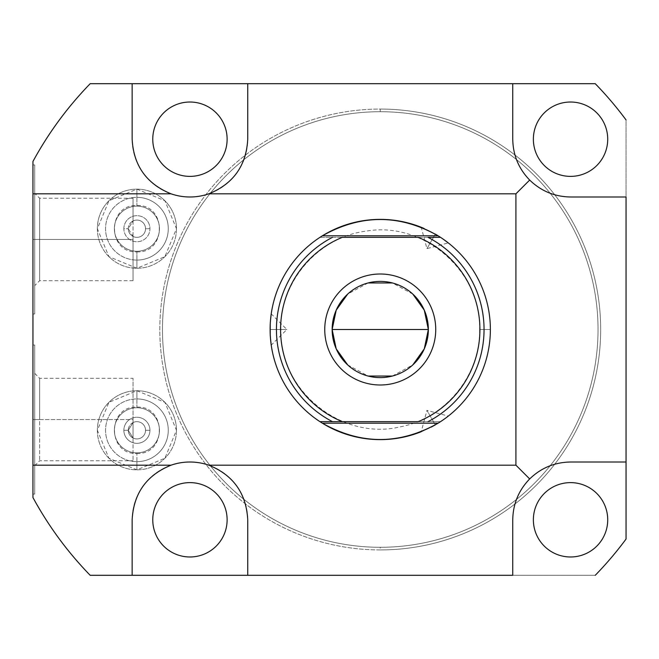 <?xml version="1.0" encoding="UTF-8"?>
<svg xmlns="http://www.w3.org/2000/svg" width="659" height="659" viewBox="0 0 659 659"><rect width="100%" height="100%" fill="white"/><g stroke="black" fill="none" stroke-linecap="round" stroke-linejoin="round"><path stroke-width="0.49" stroke-dasharray="3.29 2.47" d="M380.243 111.709A217.791 217.791 0 0 0 162.46 329.5A217.791 217.791 0 0 0 380.243 547.291A217.791 217.791 0 0 0 598.034 329.5A217.791 217.791 0 0 0 380.243 111.709A217.791 217.791 0 0 0 162.46 329.5A217.791 217.791 0 0 0 380.243 547.291A217.791 217.791 0 0 1 162.46 329.5A217.791 217.791 0 0 1 380.243 111.709A217.791 217.791 0 0 1 598.034 329.5A217.791 217.791 0 0 1 380.243 547.291A217.791 217.791 0 0 0 598.034 329.5A217.791 217.791 0 0 0 380.243 111.709L380.243 109.064A220.436 220.436 0 0 0 159.816 329.5A220.436 220.436 0 0 0 380.243 549.936A220.436 220.436 0 0 0 600.678 329.5A220.436 220.436 0 0 0 380.243 109.064A220.436 220.436 0 0 1 600.678 329.5A220.436 220.436 0 0 1 380.243 549.936L380.243 547.291A217.791 217.791 0 0 0 598.034 329.5A217.791 217.791 0 0 0 380.243 111.709A217.791 217.791 0 0 0 162.46 329.5A217.791 217.791 0 0 0 380.243 547.291L380.243 549.936A220.436 220.436 0 0 1 159.816 329.5A220.436 220.436 0 0 1 380.243 109.064L380.243 111.709M431.167 427.147L421.216 431.719A110.127 110.127 0 0 0 440.36 237.232A110.127 110.127 0 0 1 490.37 329.5L479.62 329.5L490.37 329.5A110.127 110.127 0 0 0 380.243 219.373A110.127 110.127 0 0 0 270.116 329.5A110.127 110.127 0 0 1 380.243 219.373A110.127 110.127 0 0 1 490.37 329.5A110.127 110.127 0 0 0 380.243 219.373A110.127 110.127 0 0 0 270.116 329.5C271.31 349.468 271.31 349.468 270.116 329.5L280.866 329.5L270.116 329.5A110.127 110.127 0 0 0 319.944 421.653L440.541 421.653L319.944 421.653A110.127 110.127 0 0 1 270.116 329.5A110.127 110.127 0 0 0 380.243 439.627A110.127 110.127 0 0 0 490.37 329.5A110.127 110.127 0 0 1 380.243 439.627A110.127 110.127 0 0 1 270.116 329.5A110.127 110.127 0 0 1 380.243 219.373A110.127 110.127 0 0 1 490.37 329.5A110.127 110.127 0 0 1 380.243 439.627A110.127 110.127 0 0 1 270.116 329.5A110.127 110.127 0 0 0 380.243 439.627A110.127 110.127 0 0 0 490.37 329.5L479.62 329.5L490.37 329.5A110.127 110.127 0 0 1 421.216 431.719L426.941 410.376L435.311 424.874C417.369 433.853 417.369 433.853 435.311 424.874C452.049 413.827 452.049 413.827 435.311 424.874L426.941 410.376L435.311 424.874C417.089 433.976 417.089 433.976 435.311 424.874L445.954 417.88M595.242 83.693L90.184 83.693L595.242 83.693A352.408 352.408 0 0 1 626.05 119.946L626.05 539.054L626.05 119.946A352.408 352.408 0 0 0 595.242 83.693M32.95 161.463L32.95 497.537L32.95 161.463A352.408 352.408 0 0 1 90.184 83.693A352.408 352.408 0 0 0 32.95 161.463M32.95 419.544L32.95 345.003L32.95 494.077L32.95 345.003L32.95 419.544L34.713 419.544L34.713 373.373L34.713 419.544L39.647 419.544L39.647 378.307L39.647 419.544L133.036 419.544L133.036 378.307L133.036 438.004A8.633 8.633 0 0 0 145.548 430.294A8.633 8.633 0 0 0 133.036 422.576L128.274 430.294L133.036 438.004A8.633 8.633 0 0 0 145.548 430.294A8.633 8.633 0 0 1 136.907 438.927A8.633 8.633 0 0 1 128.274 430.294A8.633 8.633 0 0 1 136.907 421.653A8.633 8.633 0 0 1 145.548 430.294A8.633 8.633 0 0 0 133.036 422.576L133.036 438.004L133.036 419.544L34.713 419.544L34.713 345.003L34.713 494.077L34.713 345.003L34.713 419.544L32.95 419.544L32.95 494.077L32.95 419.544L39.647 419.544L39.647 378.307L39.647 460.773L39.647 419.544L133.036 419.544L133.036 378.307L133.036 419.544L39.647 419.544L39.647 460.773L39.647 419.544L34.713 419.544L34.713 494.077L34.713 419.544L32.95 419.544M32.95 239.456L32.95 313.997L32.95 164.923L32.95 239.456L34.713 239.456L34.713 193.293L34.713 239.456L39.647 239.456L39.647 198.227L39.647 239.456L133.036 239.456L133.036 280.693L133.036 236.424A8.633 8.633 0 0 0 145.548 228.706A8.633 8.633 0 0 0 133.036 220.996L128.274 228.706L133.036 236.424A8.633 8.633 0 0 0 145.548 228.706A8.633 8.633 0 0 1 136.907 237.347A8.633 8.633 0 0 1 128.274 228.706A8.633 8.633 0 0 1 136.907 220.073A8.633 8.633 0 0 1 145.548 228.706A8.633 8.633 0 0 0 133.036 220.996L133.036 239.456L34.713 239.456L34.713 164.923L34.713 313.997L34.713 164.923L34.713 239.456L32.95 239.456L32.95 313.997L32.95 239.456L39.647 239.456L39.647 198.227L39.647 239.456L133.036 239.456L133.036 236.424L128.274 228.706A8.633 8.633 0 0 0 136.907 237.347A8.633 8.633 0 0 0 145.548 228.706L149.947 228.706A13.04 13.04 0 0 1 136.907 241.746A13.04 13.04 0 0 1 123.867 228.706A13.04 13.04 0 0 1 136.907 215.674A13.04 13.04 0 0 1 149.947 228.706A13.04 13.04 0 0 1 136.907 241.746A13.04 13.04 0 0 1 123.867 228.706L128.274 228.706L123.867 228.706A13.04 13.04 0 0 1 136.907 215.674A13.04 13.04 0 0 1 149.947 228.706L145.548 228.706A8.633 8.633 0 0 0 136.907 220.073A8.633 8.633 0 0 0 128.274 228.706L133.036 220.996L133.036 198.227L133.036 280.693L133.036 239.456L39.647 239.456L39.647 280.693L39.647 239.456L39.647 280.693L39.647 239.456L34.713 239.456L34.713 313.997L34.713 239.456L32.95 239.456M90.184 575.307L595.242 575.307L90.184 575.307A352.408 352.408 0 0 1 32.95 497.537A352.408 352.408 0 0 0 90.184 575.307M626.05 539.054A352.408 352.408 0 0 1 595.242 575.307A352.408 352.408 0 0 0 626.05 539.054M533.37 139.197A37.176 37.176 0 0 0 570.546 176.381A37.176 37.176 0 0 0 607.722 139.197A37.176 37.176 0 0 0 570.546 102.021A37.176 37.176 0 0 0 533.37 139.197A37.176 37.176 0 0 1 570.546 102.021A37.176 37.176 0 0 1 607.722 139.197A37.176 37.176 0 0 1 570.546 176.381A37.176 37.176 0 0 1 533.37 139.197M533.37 519.803A37.176 37.176 0 0 0 570.546 556.979A37.176 37.176 0 0 0 607.722 519.803A37.176 37.176 0 0 0 570.546 482.619A37.176 37.176 0 0 0 533.37 519.803A37.176 37.176 0 0 1 570.546 482.619A37.176 37.176 0 0 1 607.722 519.803A37.176 37.176 0 0 1 570.546 556.979A37.176 37.176 0 0 1 533.37 519.803M152.764 139.197A37.176 37.176 0 0 0 189.949 176.381A37.176 37.176 0 0 0 227.124 139.197A37.176 37.176 0 0 0 189.949 102.021A37.176 37.176 0 0 0 152.764 139.197A37.176 37.176 0 0 1 189.949 102.021A37.176 37.176 0 0 1 227.124 139.197A37.176 37.176 0 0 1 189.949 176.381A37.176 37.176 0 0 1 152.764 139.197M152.764 519.803A37.176 37.176 0 0 0 189.949 556.979A37.176 37.176 0 0 0 227.124 519.803A37.176 37.176 0 0 0 189.949 482.619A37.176 37.176 0 0 0 152.764 519.803A37.176 37.176 0 0 1 189.949 482.619A37.176 37.176 0 0 1 227.124 519.803A37.176 37.176 0 0 1 189.949 556.979A37.176 37.176 0 0 1 152.764 519.803M97.351 228.706A39.556 39.556 0 0 0 136.907 268.271A39.556 39.556 0 0 0 176.472 228.706A39.556 39.556 0 0 0 136.907 189.149A39.556 39.556 0 0 0 97.351 228.706A39.556 39.556 0 0 0 136.907 268.271A39.556 39.556 0 0 0 176.472 228.706A39.556 39.556 0 0 0 136.907 189.149A39.556 39.556 0 0 0 97.351 228.706A39.556 39.556 0 0 0 136.907 268.271A39.556 39.556 0 0 0 176.472 228.706A39.556 39.556 0 0 1 136.907 268.271A39.556 39.556 0 0 1 97.351 228.706A39.556 39.556 0 0 1 136.907 189.149A39.556 39.556 0 0 1 176.472 228.706A39.556 39.556 0 0 0 136.907 189.149A39.556 39.556 0 0 0 97.351 228.706M97.351 430.294A39.556 39.556 0 0 0 136.907 469.851A39.556 39.556 0 0 0 176.472 430.294A39.556 39.556 0 0 0 136.907 390.729A39.556 39.556 0 0 0 97.351 430.294A39.556 39.556 0 0 0 136.907 469.851A39.556 39.556 0 0 0 176.472 430.294A39.556 39.556 0 0 0 136.907 390.729A39.556 39.556 0 0 0 97.351 430.294A39.556 39.556 0 0 0 136.907 469.851A39.556 39.556 0 0 0 176.472 430.294A39.556 39.556 0 0 1 136.907 469.851A39.556 39.556 0 0 1 97.351 430.294A39.556 39.556 0 0 1 136.907 390.729A39.556 39.556 0 0 1 176.472 430.294A39.556 39.556 0 0 0 136.907 390.729A39.556 39.556 0 0 0 97.351 430.294M512.751 83.693L512.751 139.197A57.794 57.794 0 0 0 570.546 196.992L626.05 196.992L570.546 196.992A57.794 57.794 0 0 1 512.751 139.197L512.751 83.693M132.154 83.693L132.154 139.197A57.794 57.794 0 0 0 189.949 196.992A57.794 57.794 0 0 0 247.735 139.197L247.735 83.693L247.735 139.197A57.794 57.794 0 0 1 189.949 196.992A57.794 57.794 0 0 1 132.154 139.197L132.154 83.693M626.05 462.008L570.546 462.008A57.794 57.794 0 0 0 512.751 519.803L512.751 575.307L512.751 519.803A57.794 57.794 0 0 1 570.546 462.008L626.05 462.008M247.735 575.307L247.735 519.803A57.794 57.794 0 0 0 189.949 462.008A57.794 57.794 0 0 0 132.154 519.803L132.154 575.307L132.154 519.803A57.794 57.794 0 0 1 189.949 462.008A57.794 57.794 0 0 1 247.735 519.803L247.735 575.307M159.462 228.706A22.554 22.554 0 0 1 136.907 251.26A22.554 22.554 0 0 1 114.353 228.706A22.554 22.554 0 0 1 136.907 206.152A22.554 22.554 0 0 1 159.462 228.706A22.554 22.554 0 0 0 136.907 206.152A22.554 22.554 0 0 0 114.353 228.706A22.554 22.554 0 0 0 136.907 251.26A22.554 22.554 0 0 0 159.462 228.706A22.554 22.554 0 0 1 136.907 251.26A22.554 22.554 0 0 1 114.353 228.706A22.554 22.554 0 0 0 136.907 251.26A22.554 22.554 0 0 0 159.462 228.706A22.554 22.554 0 0 0 136.907 206.152A22.554 22.554 0 0 0 114.353 228.706A22.554 22.554 0 0 1 136.907 206.152A22.554 22.554 0 0 1 159.462 228.706M159.462 430.294A22.554 22.554 0 0 1 136.907 452.848A22.554 22.554 0 0 1 114.353 430.294A22.554 22.554 0 0 1 136.907 407.74A22.554 22.554 0 0 1 159.462 430.294A22.554 22.554 0 0 0 136.907 407.74A22.554 22.554 0 0 0 114.353 430.294A22.554 22.554 0 0 0 136.907 452.848A22.554 22.554 0 0 0 159.462 430.294A22.554 22.554 0 0 1 136.907 452.848A22.554 22.554 0 0 1 114.353 430.294A22.554 22.554 0 0 0 136.907 452.848A22.554 22.554 0 0 0 159.462 430.294A22.554 22.554 0 0 0 136.907 407.74A22.554 22.554 0 0 0 114.353 430.294A22.554 22.554 0 0 1 136.907 407.74A22.554 22.554 0 0 1 159.462 430.294M149.947 430.294A13.04 13.04 0 0 1 136.907 443.326A13.04 13.04 0 0 1 123.867 430.294A13.04 13.04 0 0 1 136.907 417.254A13.04 13.04 0 0 1 149.947 430.294L145.548 430.294A8.633 8.633 0 0 0 136.907 421.653A8.633 8.633 0 0 0 128.274 430.294L123.867 430.294A13.04 13.04 0 0 1 136.907 417.254A13.04 13.04 0 0 1 149.947 430.294A13.04 13.04 0 0 1 136.907 443.326A13.04 13.04 0 0 1 123.867 430.294L128.274 430.294A8.633 8.633 0 0 0 136.907 438.927A8.633 8.633 0 0 0 145.548 430.294L149.947 430.294M133.036 438.004L128.274 430.294L133.036 422.576L133.036 419.544L133.036 460.773L133.036 438.004M270.692 318.256L270.116 329.5L280.866 329.5L270.116 329.5A110.127 110.127 0 0 1 320.126 237.232A110.127 110.127 0 0 0 270.116 329.5L286.854 329.5L270.116 329.5L270.429 337.762M421.216 227.281A110.127 110.127 0 0 1 435.311 234.126C452.049 245.173 452.049 245.173 435.311 234.126C417.369 225.147 417.369 225.147 435.311 234.126L426.941 248.624L435.311 234.126C417.089 225.024 417.089 225.024 435.311 234.126C417.089 225.024 417.089 225.024 435.311 234.126L426.941 248.624L435.311 234.126A110.127 110.127 0 0 0 421.216 227.281L426.941 248.624L448.285 242.907L445.715 240.947M270.487 320.488L270.215 324.821M424.091 228.475L435.311 234.126L444.042 239.736M319.944 237.347L440.541 237.347L319.944 237.347M412.806 294.087L392.393 282.958M368.101 282.958L347.688 294.087M332.144 329.5A48.107 48.107 0 0 1 380.243 281.393A48.107 48.107 0 0 1 428.35 329.5A48.107 48.107 0 0 1 380.243 377.607A48.107 48.107 0 0 1 332.144 329.5A48.107 48.107 0 0 1 380.243 281.393A48.107 48.107 0 0 1 428.35 329.5A48.107 48.107 0 0 1 380.243 377.607A48.107 48.107 0 0 1 332.144 329.5M347.688 364.913L368.101 376.042M392.393 376.042L412.806 364.913M270.528 339.023L271.228 345.127L286.854 329.5L270.116 329.5L286.854 329.5L271.228 313.873L271.096 314.829M270.931 316.147L270.701 318.198M270.437 337.836L270.198 333.751M446.489 417.476L448.285 416.093L426.941 410.376L435.311 424.874M442.996 420.005L439.355 422.419M439.355 236.581L442.98 238.986M136.907 461.654A31.368 31.368 0 0 0 168.276 430.294A31.368 31.368 0 0 0 136.907 398.926L136.907 390.729L136.907 398.926A31.368 31.368 0 0 1 168.276 430.294A31.368 31.368 0 0 1 136.907 461.654L136.907 469.851L136.907 461.654A31.368 31.368 0 0 0 168.276 430.294A31.368 31.368 0 0 0 136.907 398.926A31.368 31.368 0 0 1 168.276 430.294A31.368 31.368 0 0 1 136.907 461.654L136.907 469.851L136.907 461.654A31.368 31.368 0 0 1 105.547 430.294A31.368 31.368 0 0 1 136.907 398.926L136.907 407.122L136.907 398.926A31.368 31.368 0 0 0 105.547 430.294A31.368 31.368 0 0 0 136.907 461.654A31.368 31.368 0 0 1 105.547 430.294A31.368 31.368 0 0 1 136.907 398.926L136.907 407.122L136.907 398.926A31.368 31.368 0 0 0 105.547 430.294A31.368 31.368 0 0 0 136.907 461.654L136.907 453.458L136.907 461.654M136.907 260.074A31.368 31.368 0 0 0 168.276 228.706A31.368 31.368 0 0 0 136.907 197.346L136.907 189.149L136.907 197.346A31.368 31.368 0 0 1 168.276 228.706A31.368 31.368 0 0 1 136.907 260.074L136.907 251.878L136.907 260.074A31.368 31.368 0 0 0 168.276 228.706A31.368 31.368 0 0 0 136.907 197.346A31.368 31.368 0 0 1 168.276 228.706A31.368 31.368 0 0 1 136.907 260.074L136.907 268.271L136.907 260.074A31.368 31.368 0 0 1 105.547 228.706A31.368 31.368 0 0 1 136.907 197.346L136.907 205.542L136.907 197.346A31.368 31.368 0 0 0 105.547 228.706A31.368 31.368 0 0 0 136.907 260.074A31.368 31.368 0 0 1 105.547 228.706A31.368 31.368 0 0 1 136.907 197.346L136.907 205.542L136.907 197.346A31.368 31.368 0 0 0 105.547 228.706A31.368 31.368 0 0 0 136.907 260.074L136.907 251.878L136.907 260.074M324.747 329.5A55.496 55.496 0 0 1 380.243 274.004A55.496 55.496 0 0 1 435.739 329.5A55.496 55.496 0 0 1 380.243 384.996A55.496 55.496 0 0 1 324.747 329.5A55.496 55.496 0 0 0 380.243 384.996A55.496 55.496 0 0 0 435.739 329.5A55.496 55.496 0 0 0 380.243 274.004A55.496 55.496 0 0 0 324.747 329.5M34.713 373.373L39.647 378.307L133.036 378.307M32.95 345.003L34.713 345.003M34.713 465.707L39.647 460.773L133.036 460.773M32.95 494.077L34.713 494.077M133.036 198.227L39.647 198.227L34.713 193.293M32.95 164.923L34.713 164.923M133.036 280.693L39.647 280.693L34.713 285.627M32.95 313.997L34.713 313.997M479.62 329.5C480.469 375.317 445.435 418.35 400.4 426.81C341.37 441.135 278.815 390.21 280.866 329.5C279.877 281.467 318.552 236.902 366.239 231.111C423.729 221.086 481.449 271.17 479.62 329.5M136.907 390.729L164.882 402.319L176.472 430.294L164.882 458.26L136.907 469.851L108.941 458.26L97.351 430.294L108.941 402.319L136.907 390.729M136.907 453.458C166.801 454.891 166.801 405.689 136.907 407.122C107.022 405.689 107.022 454.891 136.907 453.458M136.907 189.149L164.882 200.74L176.472 228.706L164.882 256.68L136.907 268.271L108.941 256.68L97.351 228.706L108.941 200.74L136.907 189.149M136.907 251.878C166.801 253.311 166.801 204.109 136.907 205.542C107.022 204.109 107.022 253.311 136.907 251.878"/><path stroke-width="0.99" d="M515.923 465.18L515.923 193.82L208.821 193.82A57.794 57.794 0 0 1 171.068 193.82L32.95 193.82L32.95 465.18L171.068 465.18A57.794 57.794 0 0 1 208.821 465.18L515.923 465.18L529.679 478.936C518.649 490.329 513.007 503.946 512.751 519.803L512.751 575.307L90.184 575.307C67.556 551.995 48.478 526.071 32.95 497.537L32.95 161.463L32.95 193.82L171.068 193.82A57.794 57.794 0 0 0 208.821 193.82C233.335 183.836 246.309 165.631 247.735 139.197C246.309 165.631 233.335 183.836 208.821 193.82L515.923 193.82L529.679 180.064C541.072 191.094 554.697 196.736 570.546 196.992L626.05 196.992L626.05 539.054L626.05 462.008L570.546 462.008C554.697 462.264 541.072 467.906 529.679 478.936C518.649 490.329 513.007 503.946 512.751 519.803L512.751 575.307L247.735 575.307L247.735 519.803C246.309 493.369 233.335 475.164 208.821 465.18A57.794 57.794 0 0 0 171.068 465.18C146.553 475.164 133.579 493.369 132.154 519.803L132.154 575.307L247.735 575.307L247.735 519.803C246.309 493.369 233.335 475.164 208.821 465.18L515.923 465.18L515.923 193.82L529.679 180.064C518.649 168.671 513.007 155.054 512.751 139.197C513.007 155.054 518.649 168.671 529.679 180.064C541.072 191.094 554.697 196.736 570.546 196.992L626.05 196.992L626.05 462.008L570.546 462.008C554.697 462.264 541.072 467.906 529.679 478.936L515.923 465.18M247.735 83.693L595.242 83.693L132.154 83.693L247.735 83.693L247.735 139.197L247.735 83.693M90.184 83.693L132.154 83.693L90.184 83.693C67.556 107.005 48.478 132.929 32.95 161.463C48.478 132.929 67.556 107.005 90.184 83.693M32.95 497.537C48.478 526.071 67.556 551.995 90.184 575.307L132.154 575.307L132.154 519.803C133.579 493.369 146.553 475.164 171.068 465.18L32.95 465.18L32.95 497.537M626.05 119.946A352.408 352.408 0 0 0 595.242 83.693A352.408 352.408 0 0 1 626.05 119.946M595.242 575.307A352.408 352.408 0 0 0 626.05 539.054A352.408 352.408 0 0 1 595.242 575.307M533.37 139.197A37.176 37.176 0 0 0 570.546 176.381A37.176 37.176 0 0 0 607.722 139.197A37.176 37.176 0 0 0 570.546 102.021A37.176 37.176 0 0 0 533.37 139.197A37.176 37.176 0 0 1 570.546 102.021A37.176 37.176 0 0 1 607.722 139.197A37.176 37.176 0 0 1 570.546 176.381A37.176 37.176 0 0 1 533.37 139.197M533.37 519.803A37.176 37.176 0 0 0 570.546 556.979A37.176 37.176 0 0 0 607.722 519.803A37.176 37.176 0 0 0 570.546 482.619A37.176 37.176 0 0 0 533.37 519.803A37.176 37.176 0 0 1 570.546 482.619A37.176 37.176 0 0 1 607.722 519.803A37.176 37.176 0 0 1 570.546 556.979A37.176 37.176 0 0 1 533.37 519.803M152.764 139.197A37.176 37.176 0 0 0 189.949 176.381A37.176 37.176 0 0 0 227.124 139.197A37.176 37.176 0 0 0 189.949 102.021A37.176 37.176 0 0 0 152.764 139.197A37.176 37.176 0 0 1 189.949 102.021A37.176 37.176 0 0 1 227.124 139.197A37.176 37.176 0 0 1 189.949 176.381A37.176 37.176 0 0 1 152.764 139.197M152.764 519.803A37.176 37.176 0 0 0 189.949 556.979A37.176 37.176 0 0 0 227.124 519.803A37.176 37.176 0 0 0 189.949 482.619A37.176 37.176 0 0 0 152.764 519.803A37.176 37.176 0 0 1 189.949 482.619A37.176 37.176 0 0 1 227.124 519.803A37.176 37.176 0 0 1 189.949 556.979A37.176 37.176 0 0 1 152.764 519.803M512.751 139.197L512.751 83.693L512.751 139.197M132.154 139.197C133.579 165.631 146.553 183.836 171.068 193.82C146.553 183.836 133.579 165.631 132.154 139.197L132.154 83.693L132.154 139.197M421.216 431.719A110.127 110.127 0 0 1 319.944 421.653L322.383 423.202C360.959 444.924 399.535 444.924 438.111 423.202L440.541 421.653A110.127 110.127 0 0 0 440.541 237.347L438.111 235.798C399.535 214.076 360.959 214.076 322.383 235.798L319.944 237.347A110.127 110.127 0 0 0 319.944 421.653L342.276 421.653A99.666 99.666 0 0 1 342.276 237.347L418.21 237.347A99.666 99.666 0 0 1 418.21 421.653L342.276 421.653L418.21 421.653A99.666 99.666 0 0 0 418.21 237.347L342.276 237.347A99.666 99.666 0 0 0 342.276 421.653L332.457 421.653A103.809 103.809 0 0 1 332.457 237.347A103.809 103.809 0 0 0 332.457 421.653L319.944 421.653A110.127 110.127 0 0 1 270.116 329.5L270.215 324.879L270.116 329.5A110.127 110.127 0 0 1 319.944 237.347L322.383 235.798C360.959 214.076 399.535 214.076 438.111 235.798L322.383 235.798L438.111 235.798L440.541 237.347L428.037 237.347A103.809 103.809 0 0 1 428.037 421.653A103.809 103.809 0 0 0 428.037 237.347L440.541 237.347A110.127 110.127 0 0 1 440.541 421.653L438.111 423.202C399.535 444.924 360.959 444.924 322.383 423.202L438.111 423.202L322.383 423.202L319.944 421.653A110.127 110.127 0 0 0 421.216 431.719M435.311 424.874L431.167 427.147M347.688 294.087L336.197 310.167L332.144 329.5L428.35 329.5A48.107 48.107 0 0 0 380.243 281.393A48.107 48.107 0 0 0 332.144 329.5A48.107 48.107 0 0 0 380.243 377.607A48.107 48.107 0 0 0 428.35 329.5L424.289 310.167L412.806 294.087M421.216 227.281A110.127 110.127 0 0 0 320.126 237.232A110.127 110.127 0 0 1 421.216 227.281L424.091 228.475M435.269 234.102L435.311 234.126A110.127 110.127 0 0 1 440.36 237.232A110.127 110.127 0 0 0 435.311 234.126L439.355 236.581M270.215 324.821L270.198 333.751M392.393 282.958L368.101 282.958M412.806 364.913L424.289 348.833L428.35 329.5A48.107 48.107 0 0 0 380.243 281.393A48.107 48.107 0 0 0 332.144 329.5L336.197 348.833L347.688 364.913M428.35 329.5L332.144 329.5A48.107 48.107 0 0 0 380.243 377.607A48.107 48.107 0 0 0 428.35 329.5M368.101 376.042L392.393 376.042M270.487 320.488L271.228 313.873M271.096 314.829L270.931 316.147M270.429 337.762L270.528 339.023M271.228 345.127L270.437 337.836M445.954 417.88L446.489 417.476M448.285 416.093L445.871 417.938M445.805 417.987L442.996 420.005M442.98 238.986L448.285 242.907M445.715 240.947L444.042 239.736M435.739 329.5A55.496 55.496 0 0 0 380.243 274.004A55.496 55.496 0 0 0 324.747 329.5A55.496 55.496 0 0 0 380.243 384.996A55.496 55.496 0 0 0 435.739 329.5"/></g></svg>
